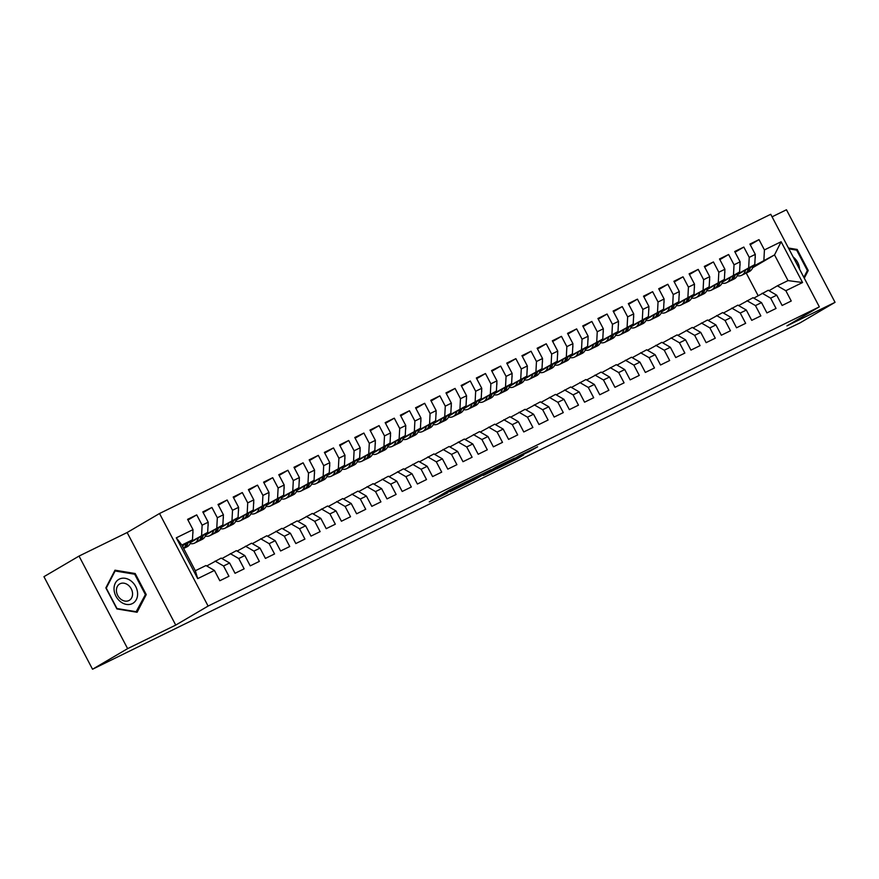 <?xml version="1.0" encoding="UTF-8"?>
<svg xmlns="http://www.w3.org/2000/svg" width="879" height="879" viewBox="0 0 879 879"><rect width="100%" height="100%" fill="white"/><g stroke="black" fill="none" stroke-linecap="round" stroke-linejoin="round"><path stroke-width="1.32" d="M468.188 480.824L449.466 490.021L429.238 501.931L447.653 492.877L442.928 494.987L457.926 486.845L453.19 488.955L456.014 487.197L468.188 480.824M529.092 451.696L537.618 446.796L519.269 455.74L496.437 469.034L517.39 458.706L523.73 454.839L502.283 465.771L515.369 458.091L529.092 451.696L528.773 451.092M747.095 348.37L92.537 669.238L127.62 648.636L175.723 625.09L208.103 606.07L819.338 306.848L786.947 325.867L835.05 302.321L799.967 322.923L747.095 348.37M490.867 469.749L470.276 479.835L450.048 491.746L471.001 481.417L490.823 469.672M496.075 467.101L514.424 458.157L494.196 470.067L483.318 475.451L492.097 470.232L486.351 473.012L473.023 480.505L496.075 467.101M208.103 606.07L159.517 513.512L770.74 214.289L819.338 306.848M197.709 578.624L176.294 537.827L193.006 529.641L192.479 539.838L181.843 545.046L195.325 570.735L197.709 578.624L214.432 570.449L219.838 580.744L228.958 576.272L223.552 565.977L229.628 562.999L235.034 573.295L244.153 568.834L238.747 558.539L244.823 555.561L250.229 565.856L259.349 561.395L253.943 551.1L260.019 548.122L265.425 558.418L274.545 553.957L269.139 543.661L275.215 540.684L280.621 550.979L289.74 546.518L284.335 536.223L290.411 533.245L295.816 543.541L304.936 539.08L299.53 528.784L305.617 525.807L311.012 536.102L320.132 531.641L314.726 521.346L320.813 518.368L326.219 528.664L335.328 524.203L329.933 513.907L336.009 510.93L341.415 521.225L350.534 516.753L345.128 506.469L351.204 503.491L356.61 513.786L365.73 509.315L360.324 499.019L366.4 496.053L371.806 506.348L380.926 501.876L375.52 491.581L381.596 488.614L387.002 498.898L396.121 494.437L390.715 484.142L396.792 481.165L402.197 491.46L411.317 486.999L405.911 476.704L411.987 473.726L417.393 484.021L426.513 479.56L421.107 469.265L427.194 466.288L432.589 476.583L441.708 472.122L436.303 461.827L442.39 458.849L447.796 469.144L456.904 464.683L451.509 454.388L457.585 451.41L462.991 461.706L472.111 457.245L466.705 446.95L472.781 443.972L478.187 454.267L487.307 449.806L481.901 439.511L487.977 436.533L493.383 446.829L502.502 442.368L497.096 432.072L503.173 429.095L508.578 439.39L517.698 434.918L512.292 424.634L518.368 421.656L523.774 431.952L532.894 427.48L527.488 417.184L533.564 414.218L538.97 424.502L548.089 420.041L542.684 409.746L548.771 406.768L554.166 417.064L563.285 412.603L557.879 402.307L563.966 399.33L569.372 409.625L578.481 405.164L573.086 394.869L579.162 391.891L584.568 402.186L593.688 397.726L588.282 387.43L594.358 384.453L599.764 394.748L608.883 390.287L603.477 379.992L609.554 377.014L614.959 387.309L624.079 382.848L618.673 372.553L624.749 369.576L630.155 379.871L639.275 375.41L633.869 365.115L639.945 362.137L645.351 372.432L654.47 367.971L649.065 357.676L655.141 354.698L660.547 364.994L669.666 360.522L664.26 350.238L670.347 347.26L675.742 357.555L684.862 353.083L679.456 342.788L685.543 339.821L690.949 350.117L700.058 345.645L694.663 335.349L700.739 332.383L706.145 342.667L715.264 338.206L709.858 327.911L715.935 324.933L721.34 335.229L730.46 330.768L725.054 320.472L731.13 317.495L736.536 327.79L745.656 323.329L740.25 313.034L746.326 310.056L751.732 320.352L760.851 315.891L755.446 305.595L761.522 302.618L766.927 312.913L776.047 308.452L770.641 298.157L776.717 295.179L782.123 305.474L791.243 301.014L785.837 290.718L777.377 285.807L788.013 280.599L774.531 254.91L753.116 266.436M187.963 520.027L196.72 514.885L187.601 519.346L193.006 529.641M196.72 514.885L202.126 525.181L208.202 522.203L207.675 532.399L190.6 542.431M203.159 512.589L211.916 507.447L202.807 511.908L208.202 522.203M211.916 507.447L217.322 517.742L223.409 514.764L222.87 524.961L205.796 534.992M218.355 505.15L227.123 500.008L218.003 504.469L223.409 514.764M227.123 500.008L232.517 510.303L238.605 507.326L238.066 517.522L220.992 527.554M233.55 497.712L242.318 492.57L233.199 497.031L238.605 507.326M242.318 492.57L247.724 502.865L253.8 499.887L253.262 510.084L236.187 520.115M248.746 490.273L257.514 485.131L248.394 489.592L253.8 499.887M257.514 485.131L262.92 495.426L268.996 492.449L268.469 502.645L251.383 512.677M263.953 482.835L272.71 477.693L263.59 482.153L268.996 492.449M272.71 477.693L278.116 487.988L284.192 485.01L283.664 495.207L266.579 505.238M279.148 475.396L287.905 470.254L278.786 474.715L284.192 485.01M287.905 470.254L293.311 480.549L299.387 477.572L298.86 487.768L281.785 497.789M294.344 467.958L303.101 462.815L293.982 467.276L299.387 477.572M303.101 462.815L308.507 473.1L314.583 470.133L314.056 480.33L296.981 490.35M309.54 460.519L318.297 455.366L309.177 459.838L314.583 470.133M318.297 455.366L323.703 465.661L329.779 462.684L329.251 472.891L312.177 482.912M324.736 453.081L333.493 447.927L324.384 452.399L329.779 462.684M333.493 447.927L338.898 458.223L344.986 455.245L344.447 465.441L327.373 475.473M339.931 445.631L348.699 440.489L339.58 444.95L344.986 455.245M348.699 440.489L354.094 450.784L360.181 447.807L359.643 458.003L342.568 468.035M355.127 438.192L363.895 433.05L354.775 437.511L360.181 447.807M363.895 433.05L369.301 443.346L375.377 440.368L374.839 450.564L357.764 460.596M370.323 430.754L379.091 425.612L369.971 430.073L375.377 440.368M379.091 425.612L384.497 435.907L390.573 432.929L390.045 443.126L372.96 453.157M385.529 423.315L394.286 418.173L385.167 422.634L390.573 432.929M394.286 418.173L399.692 428.469L405.768 425.491L405.241 435.687L388.155 445.719M400.725 415.877L409.482 410.735L400.363 415.196L405.768 425.491M409.482 410.735L414.888 421.03L420.964 418.052L420.437 428.249L403.362 438.28M415.921 408.438L424.678 403.296L415.558 407.757L420.964 418.052M424.678 403.296L430.084 413.591L436.16 410.614L435.632 420.81L418.558 430.842M431.117 401L439.874 395.858L430.754 400.319L436.16 410.614M439.874 395.858L445.279 406.153L451.356 403.175L450.828 413.372L433.754 423.403M446.312 393.561L455.069 388.419L445.961 392.88L451.356 403.175M455.069 388.419L460.475 398.703L466.562 395.737L466.024 405.933L448.949 415.954M461.508 386.123L470.276 380.97L461.156 385.441L466.562 395.737M470.276 380.97L475.671 391.265L481.758 388.298L481.22 398.495L464.145 408.515M476.704 378.684L485.472 373.531L476.352 378.003L481.758 388.298M485.472 373.531L490.878 383.826L496.954 380.849L496.415 391.045L479.341 401.077M491.899 371.246L500.667 366.093L491.548 370.564L496.954 380.849M500.667 366.093L506.073 376.388L512.149 373.41L511.622 383.607L494.536 393.638M507.106 363.796L515.863 358.654L506.743 363.115L512.149 373.41M515.863 358.654L521.269 368.949L527.345 365.972L526.818 376.168L509.743 386.2M522.302 356.358L531.059 351.215L521.939 355.676L527.345 365.972M531.059 351.215L536.465 361.511L542.541 358.533L542.013 368.73L524.939 378.761M537.498 348.919L546.255 343.777L537.135 348.238L542.541 358.533M546.255 343.777L551.66 354.072L557.736 351.095L557.209 361.291L540.135 371.323M552.693 341.481L561.45 336.338L552.331 340.799L557.736 351.095M561.45 336.338L566.856 346.634L572.932 343.656L572.405 353.852L555.33 363.884M567.889 334.042L576.646 328.9L567.537 333.361L572.932 343.656M576.646 328.9L582.052 339.195L588.139 336.217L587.601 346.414L570.526 356.445M583.085 326.603L591.853 321.461L582.733 325.922L588.139 336.217M591.853 321.461L597.248 331.757L603.335 328.779L602.796 338.975L585.722 349.007M598.28 319.165L607.048 314.023L597.929 318.484L603.335 328.779M607.048 314.023L612.454 324.318L618.53 321.34L618.003 331.537L600.917 341.557M613.476 311.726L622.244 306.584L613.124 311.045L618.53 321.34M622.244 306.584L627.65 316.869L633.726 313.902L633.199 324.098L616.113 334.119M628.683 304.288L637.44 299.135L628.32 303.607L633.726 313.902M637.44 299.135L642.846 309.43L648.922 306.452L648.394 316.66L631.32 326.68M643.878 296.849L652.636 291.696L643.516 296.168L648.922 306.452M652.636 291.696L658.041 301.991L664.117 299.014L663.59 309.21L646.515 319.242M659.074 289.4L667.831 284.258L658.712 288.719L664.117 299.014M667.831 284.258L673.237 294.553L679.313 291.575L678.786 301.772L661.711 311.803M674.27 281.961L683.027 276.819L673.907 281.28L679.313 291.575M683.027 276.819L688.433 287.114L694.509 284.137L693.981 294.333L676.907 304.365M689.466 274.523L698.223 269.381L689.114 273.841L694.509 284.137M698.223 269.381L703.629 279.676L709.716 276.698L709.177 286.895L692.103 296.926M704.661 267.084L713.429 261.942L704.31 266.403L709.716 276.698M713.429 261.942L718.824 272.237L724.911 269.26L724.373 279.456L707.298 289.488M719.857 259.646L728.625 254.503L719.505 258.964L724.911 269.26M728.625 254.503L734.031 264.799L740.107 261.821L739.58 272.018L722.494 282.049M735.064 252.207L743.821 247.065L734.701 251.526L740.107 261.821M743.821 247.065L749.227 257.36L755.303 254.383L754.775 264.579L737.69 274.611M750.259 244.769L759.016 239.626L749.897 244.087L755.303 254.383M759.016 239.626L764.422 249.922L781.134 241.736L802.56 282.533L785.837 290.718M753.819 298.146L768.257 290.268L776.717 295.179M770.641 298.157L762.181 293.245M737.591 275.808L737.041 276.083M752.677 267.743L774.531 254.91L781.134 241.736M764.422 249.922L763.895 260.118M738.624 305.584L753.061 297.706L761.522 302.618M755.446 305.595L746.985 300.684M722.395 283.247L721.846 283.521M754.775 264.579L737.92 273.885M730.361 277.423A16.327 9.955 63.9 0 1 726.504 282.708A16.327 9.955 63.9 0 1 722.022 283.181L722 283.225M749.227 257.36L748.688 267.557M723.428 313.023L737.866 305.145L746.326 310.056M740.25 313.034L731.789 308.122M707.199 290.696L706.65 290.96M739.58 272.018L722.725 281.324M734.031 264.799L733.493 274.995M708.232 320.472L722.67 312.583L731.13 317.495M725.054 320.472L716.583 315.561M692.004 298.135L691.454 298.399M724.373 279.456L707.529 288.762M718.824 272.237L718.297 282.434M693.037 327.911L707.474 320.022L715.935 324.933M709.858 327.911L701.387 323M676.808 305.573L676.259 305.837M709.177 286.895L692.322 296.201M684.774 299.739A16.327 9.955 63.9 0 1 680.906 305.035A16.327 9.955 63.9 0 1 676.434 305.507L676.412 305.551M703.629 279.676L703.101 289.872M677.841 335.349L692.267 327.46L700.739 332.383M694.663 335.349L686.191 330.438M693.981 294.333L677.127 303.64M688.433 287.114L687.905 297.311M662.645 342.788L677.072 334.899L685.543 339.821M679.456 342.788L670.996 337.877M678.786 301.772L661.931 311.078M673.237 294.553L672.71 304.749M647.449 350.227L661.876 342.338L670.347 347.26M664.26 350.238L655.8 345.315M631.21 327.889L630.661 328.153M663.59 309.21L646.735 318.517M658.041 301.991L657.514 312.188M632.243 357.665L646.68 349.787L655.141 354.698M649.065 357.676L640.604 352.754M616.014 335.328L615.465 335.591M648.394 316.66L631.54 325.955M615.685 335.273L615.619 335.306A16.327 9.955 63.9 0 0 620.124 334.789L623.013 333.372A16.327 9.955 63.9 0 0 626.892 328.021L624.595 329.142M642.846 309.43L642.318 319.626M617.047 365.104L631.485 357.226L639.945 362.137M633.869 365.115L625.409 360.203M600.818 342.766L600.269 343.041M633.199 324.098L616.344 333.394M608.784 336.943A16.327 9.955 63.9 0 1 604.928 342.228A16.327 9.955 63.9 0 1 600.445 342.7L600.423 342.744M627.65 316.869L627.112 327.065M601.851 372.542L616.289 364.664L624.749 369.576M618.673 372.553L610.213 367.642M585.623 350.205L585.073 350.479M618.003 331.537L601.148 340.832M612.454 324.318L611.916 334.514M586.656 379.981L601.093 372.103L609.554 377.014M603.477 379.992L595.006 375.08M570.427 357.643L569.878 357.918M602.796 338.975L585.952 348.282M597.248 331.757L596.72 341.953M571.46 387.419L585.897 379.541L594.358 384.453M588.282 387.43L579.81 382.519M555.231 365.082L554.682 365.356M587.601 346.414L570.746 355.72M563.197 359.258A16.327 9.955 63.9 0 1 559.33 364.554A16.327 9.955 63.9 0 1 554.858 365.016L554.836 365.06M582.052 339.195L581.524 349.392M556.264 394.858L570.691 386.98L579.162 391.891M573.086 394.869L564.615 389.957M572.405 353.852L555.55 363.159M539.695 372.465L539.64 372.498A16.327 9.955 63.9 0 0 544.134 371.993L547.024 370.575A16.327 9.955 63.9 0 0 550.902 365.214L548.617 366.334M566.856 346.634L566.329 356.83M541.068 402.307L555.495 394.418L563.966 399.33M557.879 402.307L549.419 397.396M557.209 361.291L540.354 370.597M551.66 354.072L551.133 364.269M525.873 409.746L540.299 401.857L548.771 406.768M542.684 409.746L534.223 404.834M509.633 387.408L509.084 387.672M542.013 368.73L525.159 378.036M536.465 361.511L535.937 371.707M510.666 417.184L525.104 409.295L533.564 414.218M527.488 417.184L519.028 412.273M494.437 394.847L493.888 395.111M526.818 376.168L509.963 385.474M521.269 368.949L520.731 379.146M495.47 424.623L509.908 416.734L518.368 421.656M512.292 424.634L503.832 419.712M479.242 402.285L478.692 402.549M511.622 383.607L494.767 392.913M506.073 376.388L505.535 386.584M480.275 432.061L494.712 424.183L503.173 429.095M497.096 432.072L488.636 427.15M464.046 409.724L463.497 409.988M496.415 391.045L479.571 400.352M490.878 383.826L490.339 394.023M465.079 439.5L479.516 431.622L487.977 436.533M481.901 439.511L473.429 434.589M448.85 417.162L448.301 417.426M481.22 398.495L464.365 407.79M475.671 391.265L475.143 401.461M449.883 446.939L464.321 439.06L472.781 443.972M466.705 446.95L458.234 442.038M433.655 424.601L433.105 424.876M466.024 405.933L449.169 415.229M441.621 418.778A16.327 9.955 63.9 0 1 437.753 424.063A16.327 9.955 63.9 0 1 433.281 424.535L433.259 424.579M460.475 398.703L459.948 408.911M434.687 454.377L449.114 446.499L457.585 451.41M451.509 454.388L443.038 449.477M450.828 413.372L433.973 422.667M445.279 406.153L444.752 416.349M419.492 461.816L433.918 453.938L442.39 458.849M436.303 461.827L427.842 456.915M435.632 420.81L418.778 430.117M430.084 413.591L429.556 423.788M404.285 469.254L418.723 461.376L427.194 466.288M421.107 469.265L412.647 464.354M388.057 446.928L387.507 447.191M420.437 428.249L403.582 437.555M414.888 421.03L414.361 431.226M389.089 476.704L403.527 468.815L411.987 473.726M405.911 476.704L397.451 471.792M372.861 454.366L372.311 454.63M405.241 435.687L388.386 444.994M399.692 428.469L399.154 438.665M373.894 484.142L388.331 476.253L396.792 481.165M390.715 484.142L382.255 479.231M357.665 461.805L357.116 462.068M390.045 443.126L373.19 452.432M365.631 455.97A16.327 9.955 63.9 0 1 361.774 461.266A16.327 9.955 63.9 0 1 357.292 461.739L357.27 461.783M384.497 435.907L383.958 446.103M358.698 491.581L373.135 483.692L381.596 488.614M375.52 491.581L367.059 486.669M342.469 469.243L341.92 469.507M374.839 450.564L357.995 459.871M369.301 443.346L368.762 453.542M343.502 499.019L357.94 491.13L366.4 496.053M360.324 499.019L351.853 494.108M327.274 476.682L326.724 476.945M359.643 458.003L342.788 467.309M326.933 476.616L326.878 476.66A16.327 9.955 63.9 0 0 331.372 476.143L334.262 474.726A16.327 9.955 63.9 0 0 338.14 469.375L335.855 470.496M354.094 450.784L353.567 460.981M328.306 506.458L342.744 498.569L351.204 503.491M345.128 506.469L336.657 501.546M344.447 465.441L327.592 474.748M320.044 478.297A16.327 9.955 63.9 0 1 316.176 483.582A16.327 9.955 63.9 0 1 311.704 484.054L311.682 484.098M338.898 458.223L338.371 468.419M313.111 513.896L327.537 506.018L336.009 510.93M329.933 513.907L321.461 508.985M329.251 472.891L312.397 482.186M323.703 465.661L323.175 475.858M297.915 521.335L312.342 513.457L320.813 518.368M314.726 521.346L306.266 516.434M314.056 480.33L297.201 489.625M308.507 473.1L307.98 483.296M282.708 528.773L297.146 520.895L305.617 525.807M299.53 528.784L291.07 523.873M266.48 506.436L265.93 506.711M298.86 487.768L282.005 497.064M293.311 480.549L292.784 490.746M267.513 536.212L281.95 528.334L290.411 533.245M284.335 536.223L275.874 531.312M251.284 513.874L250.735 514.149M283.664 495.207L266.809 504.513M250.954 513.819L250.889 513.852A16.327 9.955 63.9 0 0 255.393 513.336L258.283 511.93A16.327 9.955 63.9 0 0 262.162 506.568L259.865 507.688M278.116 487.988L277.577 498.184M252.317 543.651L266.755 535.772L275.215 540.684M269.139 543.661L260.678 538.75M236.088 521.313L235.539 521.588M268.469 502.645L251.614 511.952M244.054 515.49A16.327 9.955 63.9 0 1 240.198 520.786A16.327 9.955 63.9 0 1 235.715 521.247L235.693 521.291M262.92 495.426L262.381 505.623M237.121 551.089L251.559 543.211L260.019 548.122M253.943 551.1L245.483 546.189M220.893 528.762L220.343 529.026M253.262 510.084L236.418 519.39M247.724 502.865L247.186 513.061M221.926 558.539L236.363 550.65L244.823 555.561M238.747 558.539L230.276 553.627M205.697 536.201L205.148 536.465M238.066 517.522L221.211 526.829M232.517 510.303L231.99 520.5M206.73 565.977L221.167 558.088L229.628 562.999M223.552 565.977L215.08 561.066M222.87 524.961L206.016 534.267M198.467 537.805A16.327 9.955 63.9 0 1 194.6 543.101A16.327 9.955 63.9 0 1 190.128 543.574L190.106 543.618M217.322 517.742L216.794 527.938M195.325 570.735L205.961 565.527L214.432 570.449M207.675 532.399L190.82 541.706M202.126 525.181L201.599 535.377M835.05 302.321L786.463 209.762L772.07 216.816M175.723 625.09L127.136 532.531L79.033 556.077L127.62 648.636M79.033 556.077L43.95 576.679L92.537 669.238M127.136 532.531L159.517 513.512M758.105 295.641L746.238 273.05M769.026 290.707L777.377 285.807M192.479 539.838L182.261 545.848M176.294 537.827L181.843 545.046M788.013 280.599L802.56 282.533M135.19 573.526L114.995 570.185L105.854 587.886L116.907 608.938L137.102 612.278L146.244 594.578L135.19 573.526L134.168 574.13M804.274 278.16L808.23 270.512L797.176 249.46L788.452 248.021M472.968 478.561L453.465 489.933L476.374 477.231L472.902 478.44M500.096 465.573L487.142 472.43L500.096 465.573M145.035 595.281L146.244 594.578M796.154 250.065L797.176 249.46M807.021 271.215L808.23 270.512M183.272 545.255A16.327 9.955 63.9 0 1 182.755 546.793M192.908 531.619A5.659 3.45 63.9 0 1 192.82 533.696L192.787 533.817M191.084 540.662L190.886 541.464A16.327 9.955 63.9 0 1 187.007 546.815L184.118 548.232A16.327 9.955 -116.1 0 0 187.996 542.87L188.117 542.409M186.238 543.508L186.172 543.771A16.327 9.955 63.9 0 1 183.546 548.309M208.103 524.181A5.659 3.45 63.9 0 1 208.015 526.257L207.993 526.378M206.279 533.223L206.082 534.025A16.327 9.955 63.9 0 1 202.203 539.376L199.313 540.794A16.327 9.955 -116.1 0 0 203.192 535.432L203.313 534.959M201.434 536.069L201.368 536.333A16.327 9.955 63.9 0 1 197.489 541.684L194.6 543.101M198.368 541.167A16.327 9.955 -116.1 0 0 199.313 540.794M213.663 530.367A16.327 9.955 63.9 0 1 209.795 535.663A16.327 9.955 63.9 0 1 205.323 536.135M223.299 516.742A5.659 3.45 63.9 0 1 223.211 518.819L223.189 518.94M221.475 525.785L221.277 526.587A16.327 9.955 63.9 0 1 217.399 531.938L214.509 533.355A16.327 9.955 -116.1 0 0 218.388 527.993L218.508 527.521M216.63 528.631L216.564 528.883A16.327 9.955 63.9 0 1 212.685 534.245L209.795 535.663M213.564 533.718A16.327 9.955 -116.1 0 0 214.509 533.355M131.158 581.041A13.877 10.987 59.6 0 0 115.303 583.151A13.877 10.987 59.6 0 0 120.489 601.686A13.877 10.987 59.6 0 0 136.344 599.577A13.877 10.987 59.6 0 0 131.158 581.041M128.147 585.073A9.504 7.526 59.6 0 0 119.687 583.953A9.504 7.526 59.6 0 0 120.841 599.214A9.504 7.526 59.6 0 0 129.301 600.335A9.504 7.526 59.6 0 0 128.147 585.073M136.531 611.762L116.962 608.521L106.26 588.128L115.116 570.976L134.674 574.218L145.387 594.611L135.959 612.092M114.369 571.416L115.116 570.976M788.892 248.856L796.671 250.141L807.372 270.534L803.856 277.357M799.582 269.227A13.877 10.987 59.6 0 0 793.155 256.976M228.859 522.928A16.327 9.955 63.9 0 1 225.002 528.224A16.327 9.955 63.9 0 1 220.519 528.686M238.495 509.304A5.659 3.45 63.9 0 1 238.418 511.38L238.385 511.501M236.682 518.346L236.473 519.137A16.327 9.955 63.9 0 1 232.594 524.499L229.705 525.917A16.327 9.955 -116.1 0 0 233.594 520.555L233.704 520.082M231.836 521.192L231.77 521.445A16.327 9.955 63.9 0 1 227.881 526.807L225.002 528.224M228.76 526.279A16.327 9.955 -116.1 0 0 229.705 525.917M253.69 501.865A5.659 3.45 63.9 0 1 253.613 503.942L253.581 504.063M251.877 510.897L251.68 511.699A16.327 9.955 63.9 0 1 247.79 517.061L244.9 518.478A16.327 9.955 -116.1 0 0 248.79 513.116L248.9 512.644M247.032 513.743L246.966 514.006A16.327 9.955 63.9 0 1 243.087 519.368L240.198 520.786M243.955 518.841A16.327 9.955 -116.1 0 0 244.9 518.478M259.25 508.051A16.327 9.955 63.9 0 1 255.393 513.336M268.897 494.416A5.659 3.45 63.9 0 1 268.809 496.503L268.776 496.624M267.073 503.458L266.875 504.26A16.327 9.955 63.9 0 1 262.986 509.622L260.107 511.04A16.327 9.955 -116.1 0 0 263.986 505.678L264.107 505.205M259.151 511.402A16.327 9.955 -116.1 0 0 260.107 511.04M274.457 500.612A16.327 9.955 63.9 0 1 270.589 505.897A16.327 9.955 63.9 0 1 266.106 506.37M284.093 486.977A5.659 3.45 63.9 0 1 284.005 489.065L283.972 489.185M282.269 496.02L282.071 496.822A16.327 9.955 63.9 0 1 278.193 502.184L275.303 503.59A16.327 9.955 -116.1 0 0 279.181 498.239L279.302 497.767M277.423 498.865L277.357 499.129A16.327 9.955 63.9 0 1 273.479 504.491L270.589 505.897M274.347 503.964A16.327 9.955 -116.1 0 0 275.303 503.59M289.652 493.174A16.327 9.955 63.9 0 1 285.785 498.459A16.327 9.955 63.9 0 1 281.302 498.931M299.289 479.538A5.659 3.45 63.9 0 1 299.201 481.626L299.168 481.747M297.465 488.581L297.267 489.383A16.327 9.955 63.9 0 1 293.388 494.745L290.499 496.152A16.327 9.955 -116.1 0 0 294.377 490.801L294.498 490.328M292.619 491.427L292.553 491.691A16.327 9.955 63.9 0 1 288.675 497.053L285.785 498.459M289.543 496.525A16.327 9.955 -116.1 0 0 290.499 496.152M304.848 485.735A16.327 9.955 63.9 0 1 300.981 491.02A16.327 9.955 63.9 0 1 296.509 491.493M314.484 472.1A5.659 3.45 63.9 0 1 314.396 474.188L314.363 474.308M312.66 481.143L312.463 481.945A16.327 9.955 63.9 0 1 308.584 487.307L305.694 488.713A16.327 9.955 -116.1 0 0 309.573 483.362L309.694 482.89M307.815 483.988L307.749 484.252A16.327 9.955 63.9 0 1 303.87 489.603L300.981 491.02M304.749 489.087A16.327 9.955 -116.1 0 0 305.694 488.713M329.68 464.661A5.659 3.45 63.9 0 1 329.592 466.749L329.57 466.859M327.856 473.704L327.658 474.506A16.327 9.955 63.9 0 1 323.78 479.857L320.89 481.274A16.327 9.955 -116.1 0 0 324.769 475.924L324.889 475.451M323.011 476.55L322.945 476.814A16.327 9.955 63.9 0 1 319.066 482.164L316.176 483.582M319.945 481.648A16.327 9.955 -116.1 0 0 320.89 481.274M335.24 470.858A16.327 9.955 63.9 0 1 331.372 476.143M344.876 457.223A5.659 3.45 63.9 0 1 344.788 459.299L344.766 459.42M343.052 466.266L342.854 467.068A16.327 9.955 63.9 0 1 338.975 472.419L336.086 473.836A16.327 9.955 -116.1 0 0 339.964 468.474L340.085 468.013M335.141 474.21A16.327 9.955 -116.1 0 0 336.086 473.836M350.435 463.42A16.327 9.955 63.9 0 1 346.579 468.705A16.327 9.955 63.9 0 1 342.096 469.177M360.071 449.784A5.659 3.45 63.9 0 1 359.994 451.861L359.961 451.982M358.258 458.827L358.05 459.629A16.327 9.955 63.9 0 1 354.171 464.98L351.281 466.397A16.327 9.955 -116.1 0 0 355.171 461.035L355.281 460.574M353.413 461.673L353.347 461.936A16.327 9.955 63.9 0 1 349.457 467.287L346.579 468.705M350.336 466.771A16.327 9.955 -116.1 0 0 351.281 466.397M375.267 442.346A5.659 3.45 63.9 0 1 375.19 444.422L375.157 444.543M373.454 451.388L373.256 452.191A16.327 9.955 63.9 0 1 369.367 457.541L366.477 458.959A16.327 9.955 -116.1 0 0 370.367 453.597L370.477 453.124M368.609 454.234L368.543 454.498A16.327 9.955 63.9 0 1 364.664 459.849L361.774 461.266M365.532 459.332A16.327 9.955 -116.1 0 0 366.477 458.959M380.838 448.532A16.327 9.955 63.9 0 1 376.97 453.828A16.327 9.955 63.9 0 1 372.487 454.289M390.474 434.907A5.659 3.45 63.9 0 1 390.386 436.984L390.353 437.105M388.65 443.95L388.452 444.752A16.327 9.955 63.9 0 1 384.562 450.103L381.684 451.52A16.327 9.955 -116.1 0 0 385.562 446.158L385.683 445.686M383.804 446.796L383.738 447.048A16.327 9.955 63.9 0 1 379.86 452.41L376.97 453.828M380.728 451.883A16.327 9.955 -116.1 0 0 381.684 451.52M396.033 441.093A16.327 9.955 63.9 0 1 392.166 446.389A16.327 9.955 63.9 0 1 387.683 446.851M405.669 427.469A5.659 3.45 63.9 0 1 405.582 429.545L405.549 429.666M403.846 436.5L403.648 437.302A16.327 9.955 63.9 0 1 399.769 442.664L396.879 444.082A16.327 9.955 -116.1 0 0 400.758 438.72L400.879 438.247M399 439.346L398.934 439.61A16.327 9.955 63.9 0 1 395.056 444.972L392.166 446.389M395.924 444.444A16.327 9.955 -116.1 0 0 396.879 444.082M411.229 433.655A16.327 9.955 63.9 0 1 407.362 438.94A16.327 9.955 63.9 0 1 402.879 439.412M420.865 420.03A5.659 3.45 63.9 0 1 420.777 422.107L420.744 422.228M419.041 429.062L418.843 429.864A16.327 9.955 63.9 0 1 414.965 435.226L412.075 436.643A16.327 9.955 -116.1 0 0 415.954 431.281L416.075 430.809M414.196 431.908L414.13 432.171A16.327 9.955 63.9 0 1 410.251 437.533L407.362 438.94M411.119 437.006A16.327 9.955 -116.1 0 0 412.075 436.643M426.425 426.216A16.327 9.955 63.9 0 1 422.557 431.501A16.327 9.955 63.9 0 1 418.085 431.974M436.061 412.581A5.659 3.45 63.9 0 1 435.973 414.668L435.951 414.789M434.237 421.623L434.039 422.425A16.327 9.955 63.9 0 1 430.161 427.787L427.271 429.194A16.327 9.955 -116.1 0 0 431.149 423.843L431.27 423.37M429.391 424.469L429.326 424.733A16.327 9.955 63.9 0 1 425.447 430.095L422.557 431.501M426.326 429.567A16.327 9.955 -116.1 0 0 427.271 429.194M451.257 405.142A5.659 3.45 63.9 0 1 451.169 407.23L451.147 407.351M449.433 414.185L449.235 414.987A16.327 9.955 63.9 0 1 445.356 420.349L442.467 421.755A16.327 9.955 -116.1 0 0 446.345 416.404L446.466 415.932M444.587 417.031L444.521 417.294A16.327 9.955 63.9 0 1 440.643 422.656L437.753 424.063M441.522 422.129A16.327 9.955 -116.1 0 0 442.467 421.755M456.816 411.339A16.327 9.955 63.9 0 1 452.949 416.624A16.327 9.955 63.9 0 1 448.477 417.096M466.452 397.704A5.659 3.45 63.9 0 1 466.375 399.791L466.342 399.912M464.628 406.746L464.431 407.548A16.327 9.955 63.9 0 1 460.552 412.91L457.662 414.317A16.327 9.955 -116.1 0 0 461.541 408.966L461.662 408.493M459.783 409.592L459.728 409.856A16.327 9.955 63.9 0 1 455.838 415.218L452.949 416.624M456.717 414.69A16.327 9.955 -116.1 0 0 457.662 414.317M472.012 403.9A16.327 9.955 63.9 0 1 468.155 409.185A16.327 9.955 63.9 0 1 463.672 409.658M481.648 390.265A5.659 3.45 63.9 0 1 481.571 392.353L481.538 392.473M479.835 399.308L479.626 400.11A16.327 9.955 63.9 0 1 475.748 405.472L472.858 406.878A16.327 9.955 -116.1 0 0 476.748 401.527L476.857 401.055M474.99 402.153L474.924 402.417A16.327 9.955 63.9 0 1 471.034 407.768L468.155 409.185M471.913 407.252A16.327 9.955 -116.1 0 0 472.858 406.878M487.208 396.462A16.327 9.955 63.9 0 1 483.351 401.747A16.327 9.955 63.9 0 1 478.868 402.219M496.844 382.826A5.659 3.45 63.9 0 1 496.767 384.903L496.734 385.024M495.031 391.869L494.833 392.671A16.327 9.955 63.9 0 1 490.943 398.022L488.065 399.44A16.327 9.955 -116.1 0 0 491.943 394.089L492.053 393.616M490.185 394.715L490.119 394.979A16.327 9.955 63.9 0 1 486.241 400.33L483.351 401.747M487.109 399.813A16.327 9.955 -116.1 0 0 488.065 399.44M502.414 389.023A16.327 9.955 63.9 0 1 498.547 394.308A16.327 9.955 63.9 0 1 494.064 394.781M512.05 375.388A5.659 3.45 63.9 0 1 511.963 377.465L511.93 377.585M510.227 384.431L510.029 385.233A16.327 9.955 63.9 0 1 506.139 390.584L503.26 392.001A16.327 9.955 -116.1 0 0 507.139 386.639L507.26 386.178M505.381 387.276L505.315 387.54A16.327 9.955 63.9 0 1 501.437 392.891L498.547 394.308M502.305 392.375A16.327 9.955 -116.1 0 0 503.26 392.001M517.61 381.574A16.327 9.955 63.9 0 1 513.743 386.87A16.327 9.955 63.9 0 1 509.26 387.342M527.246 367.949A5.659 3.45 63.9 0 1 527.158 370.026L527.125 370.147M525.422 376.992L525.224 377.794A16.327 9.955 63.9 0 1 521.346 383.145L518.456 384.562A16.327 9.955 -116.1 0 0 522.335 379.201L522.456 378.728M520.577 379.838L520.511 380.102A16.327 9.955 63.9 0 1 516.632 385.452L513.743 386.87M517.5 384.936A16.327 9.955 -116.1 0 0 518.456 384.562M532.806 374.135A16.327 9.955 63.9 0 1 528.938 379.431A16.327 9.955 63.9 0 1 524.455 379.904M542.442 360.511A5.659 3.45 63.9 0 1 542.354 362.587L542.321 362.708M540.618 369.554L540.42 370.356A16.327 9.955 63.9 0 1 536.542 375.707L533.652 377.124A16.327 9.955 -116.1 0 0 537.53 371.762L537.651 371.29M535.772 372.399L535.707 372.652A16.327 9.955 63.9 0 1 531.828 378.014L528.938 379.431M532.707 377.487A16.327 9.955 -116.1 0 0 533.652 377.124M548.002 366.697A16.327 9.955 63.9 0 1 544.134 371.993M557.638 353.072A5.659 3.45 63.9 0 1 557.55 355.149L557.528 355.27M555.814 362.115L555.616 362.906A16.327 9.955 63.9 0 1 551.737 368.268L548.848 369.685A16.327 9.955 -116.1 0 0 552.726 364.324L552.847 363.851M547.903 370.048A16.327 9.955 -116.1 0 0 548.848 369.685M572.833 345.634A5.659 3.45 63.9 0 1 572.745 347.71L572.723 347.831M571.009 354.666L570.812 355.468A16.327 9.955 63.9 0 1 566.933 360.829L564.043 362.247A16.327 9.955 -116.1 0 0 567.922 356.885L568.043 356.413M566.164 357.511L566.098 357.775A16.327 9.955 63.9 0 1 562.219 363.137L559.33 364.554M563.098 362.609A16.327 9.955 -116.1 0 0 564.043 362.247M578.393 351.82A16.327 9.955 63.9 0 1 574.536 357.105A16.327 9.955 63.9 0 1 570.053 357.577M588.029 338.184A5.659 3.45 63.9 0 1 587.952 340.272L587.919 340.393M586.216 347.227L586.007 348.029A16.327 9.955 63.9 0 1 582.129 353.391L579.239 354.808A16.327 9.955 -116.1 0 0 583.129 349.446L583.238 348.974M581.36 350.073L581.305 350.336A16.327 9.955 63.9 0 1 577.415 355.698L574.536 357.105M578.294 355.171A16.327 9.955 -116.1 0 0 579.239 354.808M593.589 344.381A16.327 9.955 63.9 0 1 589.732 349.666A16.327 9.955 63.9 0 1 585.249 350.139M603.225 330.746A5.659 3.45 63.9 0 1 603.148 332.833L603.115 332.954M601.412 339.788L601.203 340.591A16.327 9.955 63.9 0 1 597.324 345.952L594.435 347.359A16.327 9.955 -116.1 0 0 598.324 342.008L598.434 341.535M596.566 342.634L596.5 342.898A16.327 9.955 63.9 0 1 592.611 348.26L589.732 349.666M593.49 347.732A16.327 9.955 -116.1 0 0 594.435 347.359M618.42 323.307A5.659 3.45 63.9 0 1 618.344 325.395L618.311 325.516M616.608 332.35L616.41 333.152A16.327 9.955 63.9 0 1 612.52 338.514L609.641 339.92A16.327 9.955 -116.1 0 0 613.52 334.569L613.63 334.097M611.762 335.196L611.696 335.459A16.327 9.955 63.9 0 1 607.818 340.821L604.928 342.228M608.686 340.294A16.327 9.955 -116.1 0 0 609.641 339.92M623.991 329.504A16.327 9.955 63.9 0 1 620.124 334.789M633.627 315.869A5.659 3.45 63.9 0 1 633.539 317.956L633.506 318.077M631.803 324.911L631.605 325.713A16.327 9.955 63.9 0 1 627.716 331.075L624.837 332.482A16.327 9.955 -116.1 0 0 628.716 327.131L628.837 326.658M623.881 332.855A16.327 9.955 -116.1 0 0 624.837 332.482M639.187 322.066A16.327 9.955 63.9 0 1 635.319 327.351A16.327 9.955 63.9 0 1 630.836 327.823M648.823 308.43A5.659 3.45 63.9 0 1 648.735 310.518L648.702 310.628M646.999 317.473L646.801 318.275A16.327 9.955 63.9 0 1 642.923 323.626L640.033 325.043A16.327 9.955 -116.1 0 0 643.911 319.692L644.032 319.22M642.153 320.319L642.088 320.582A16.327 9.955 63.9 0 1 638.209 325.933L635.319 327.351M639.077 325.417A16.327 9.955 -116.1 0 0 640.033 325.043M654.383 314.627A16.327 9.955 63.9 0 1 650.515 319.912A16.327 9.955 63.9 0 1 646.032 320.385M664.019 300.992A5.659 3.45 63.9 0 1 663.931 303.068L663.898 303.189M662.195 310.034L661.997 310.836A16.327 9.955 63.9 0 1 658.118 316.187L655.229 317.605A16.327 9.955 -116.1 0 0 659.107 312.243L659.228 311.781M657.349 312.88L657.283 313.144A16.327 9.955 63.9 0 1 653.405 318.495L650.515 319.912M654.284 317.978A16.327 9.955 -116.1 0 0 655.229 317.605M669.578 307.189A16.327 9.955 63.9 0 1 665.711 312.474A16.327 9.955 63.9 0 1 661.239 312.946M679.214 293.553A5.659 3.45 63.9 0 1 679.126 295.63L679.104 295.751M677.39 302.596L677.193 303.398A16.327 9.955 63.9 0 1 673.314 308.749L670.424 310.166A16.327 9.955 -116.1 0 0 674.303 304.804L674.424 304.332M672.545 305.442L672.479 305.705A16.327 9.955 63.9 0 1 668.6 311.056L665.711 312.474M669.479 310.54A16.327 9.955 -116.1 0 0 670.424 310.166M694.41 286.114A5.659 3.45 63.9 0 1 694.322 288.191L694.3 288.312M692.586 295.157L692.388 295.959A16.327 9.955 63.9 0 1 688.51 301.31L685.62 302.728A16.327 9.955 -116.1 0 0 689.499 297.366L689.619 296.893M687.741 298.003L687.675 298.267A16.327 9.955 63.9 0 1 683.796 303.618L680.906 305.035M684.675 303.101A16.327 9.955 -116.1 0 0 685.62 302.728M699.97 292.3A16.327 9.955 63.9 0 1 696.113 297.596A16.327 9.955 63.9 0 1 691.63 298.058M709.606 278.676A5.659 3.45 63.9 0 1 709.529 280.753L709.496 280.873M707.793 287.719L707.584 288.521A16.327 9.955 63.9 0 1 703.705 293.872L700.816 295.289A16.327 9.955 -116.1 0 0 704.705 289.927L704.815 289.455M702.947 290.564L702.881 290.817A16.327 9.955 63.9 0 1 698.992 296.179L696.113 297.596M699.871 295.652A16.327 9.955 -116.1 0 0 700.816 295.289M715.165 284.862A16.327 9.955 63.9 0 1 711.309 290.158A16.327 9.955 63.9 0 1 706.826 290.619M724.801 271.237A5.659 3.45 63.9 0 1 724.725 273.314L724.692 273.435M722.988 280.269L722.78 281.071A16.327 9.955 63.9 0 1 718.901 286.433L716.011 287.851A16.327 9.955 -116.1 0 0 719.901 282.489L720.011 282.016M718.143 283.115L718.077 283.379A16.327 9.955 63.9 0 1 714.187 288.741L711.309 290.158M715.066 288.213A16.327 9.955 -116.1 0 0 716.011 287.851M740.008 263.799A5.659 3.45 63.9 0 1 739.92 265.876L739.887 265.996M738.184 272.831L737.986 273.633A16.327 9.955 63.9 0 1 734.097 278.995L731.218 280.412A16.327 9.955 -116.1 0 0 735.097 275.05L735.207 274.578M733.339 275.676L733.273 275.94A16.327 9.955 63.9 0 1 729.394 281.302L726.504 282.708M730.262 280.775A16.327 9.955 -116.1 0 0 731.218 280.412M745.568 269.985A16.327 9.955 63.9 0 1 741.7 275.27A16.327 9.955 63.9 0 1 737.217 275.742M755.204 256.349A5.659 3.45 63.9 0 1 755.116 258.437L755.083 258.558M753.38 265.392L753.182 266.194A16.327 9.955 63.9 0 1 749.293 271.556L746.414 272.962A16.327 9.955 -116.1 0 0 750.292 267.612L750.413 267.139M748.534 268.238L748.468 268.502A16.327 9.955 63.9 0 1 744.59 273.863L741.7 275.27M745.458 273.336A16.327 9.955 -116.1 0 0 746.414 272.962M445.334 492.449L445.752 493.229M443.686 493.416L444.093 494.207M470.584 480.637L471.001 481.417M468.046 482.121L468.408 482.802M493.756 469.221L494.196 470.067M491.24 470.77L491.603 471.441M517.072 458.102L517.39 458.706M514.446 459.431L514.797 460.091M186.172 543.771L183.887 544.892M190.886 541.464L187.996 542.87M201.368 536.333L199.083 537.454M206.082 534.025L203.192 535.432M216.564 528.883L214.278 530.015M221.277 526.587L218.388 527.993M231.77 521.445L229.474 522.565M236.473 519.137L233.594 520.555M246.966 514.006L244.67 515.127M251.68 511.699L248.79 513.116M266.875 504.26L263.986 505.678M277.357 499.129L275.072 500.25M282.071 496.822L279.181 498.239M292.553 491.691L290.268 492.811M297.267 489.383L294.377 490.801M307.749 484.252L305.463 485.373M312.463 481.945L309.573 483.362M322.945 476.814L320.659 477.934M327.658 474.506L324.769 475.924M342.854 467.068L339.964 468.474M353.347 461.936L351.051 463.057M358.05 459.629L355.171 461.035M368.543 454.498L366.246 455.619M373.256 452.191L370.367 453.597M383.738 447.048L381.442 448.169M388.452 444.752L385.562 446.158M398.934 439.61L396.649 440.731M403.648 437.302L400.758 438.72M414.13 432.171L411.844 433.292M418.843 429.864L415.954 431.281M429.326 424.733L427.04 425.854M434.039 422.425L431.149 423.843M444.521 417.294L442.236 418.415M449.235 414.987L446.345 416.404M459.728 409.856L457.432 410.976M464.431 407.548L461.541 408.966M474.924 402.417L472.627 403.538M479.626 400.11L476.748 401.527M490.119 394.979L487.823 396.099M494.833 392.671L491.943 394.089M505.315 387.54L503.019 388.661M510.029 385.233L507.139 386.639M520.511 380.102L518.225 381.222M525.224 377.794L522.335 379.201M535.707 372.652L533.421 373.784M540.42 370.356L537.53 371.762M555.616 362.906L552.726 364.324M566.098 357.775L563.813 358.896M570.812 355.468L567.922 356.885M581.305 350.336L579.008 351.457M586.007 348.029L583.129 349.446M596.5 342.898L594.204 344.019M601.203 340.591L598.324 342.008M611.696 335.459L609.4 336.58M616.41 333.152L613.52 334.569M631.605 325.713L628.716 327.131M642.088 320.582L639.802 321.703M646.801 318.275L643.911 319.692M657.283 313.144L654.998 314.264M661.997 310.836L659.107 312.243M672.479 305.705L670.194 306.826M677.193 303.398L674.303 304.804M687.675 298.267L685.389 299.387M692.388 295.959L689.499 297.366M702.881 290.817L700.585 291.938M707.584 288.521L704.705 289.927M718.077 283.379L715.781 284.499M722.78 281.071L719.901 282.489M733.273 275.94L730.976 277.061M737.986 273.633L735.097 275.05M748.468 268.502L746.172 269.622M753.182 266.194L750.292 267.612M452.828 488.263L453.19 488.955M442.478 494.119L442.928 494.987"/></g></svg>
